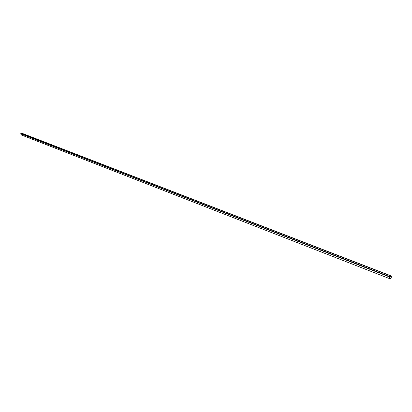 <?xml version="1.0" encoding="UTF-8"?>
<svg xmlns="http://www.w3.org/2000/svg" width="412" height="412" viewBox="0 0 412 412"><rect width="100%" height="100%" fill="white"/><g stroke="black" fill="none" stroke-linecap="round" stroke-linejoin="round"><path stroke-width="0.62" d="M389.366 276.952L389.752 278.615L390.427 278.533L391.276 277.297L391.153 276.086L389.366 276.952L391.153 276.086L391.276 277.297L390.427 278.533C389.484 278.775 389.129 278.249 389.366 276.952C389.129 278.249 389.479 278.775 390.422 278.527L389.752 278.615M21.362 134.909L20.873 133.653L389.33 276.895L391.086 275.891L21.944 133.261L391.086 275.891L391.4 276.756L391.148 277.796L390.432 278.605L389.721 278.692L389.33 276.895L20.662 133.735L21.1 134.858L389.721 278.692M390.432 278.605L391.338 277.276L391.184 275.999L389.33 276.895C389.057 278.291 389.422 278.857 390.432 278.605M391.06 275.978L391.276 277.297L390.422 278.527L391.276 277.297L391.06 275.978M389.618 276.725L20.873 133.653L389.618 276.725L390.782 275.942L389.618 276.725L20.858 133.586L21.718 133.272L390.782 275.942L389.618 276.725L20.858 133.586L389.618 276.725M389.608 276.612L390.782 275.942L21.718 133.272L20.858 133.586L389.608 276.612"/></g></svg>
